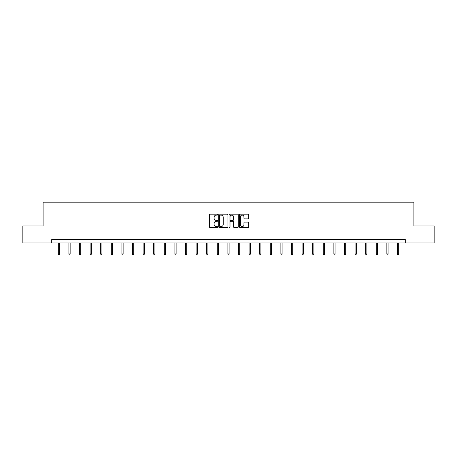 <?xml version="1.0" encoding="UTF-8"?>
<svg xmlns="http://www.w3.org/2000/svg" width="457" height="457" viewBox="0 0 457 457"><rect width="100%" height="100%" fill="white"/><g stroke="black" fill="none" stroke-linecap="round" stroke-linejoin="round"><path stroke-width="0.69" d="M217.629 214.647A0.468 0.468 0 0 0 217.161 214.179L210.077 214.179A0.668 0.668 0 0 0 209.409 214.847L209.409 226.849A0.668 0.668 0 0 0 210.077 227.517L217.161 227.517A0.468 0.468 0 0 0 217.629 227.055A0.468 0.468 0 0 0 217.161 226.586L216.247 226.586A2.136 2.136 0 0 1 214.11 224.45L214.11 223.45A2.136 2.136 0 0 1 216.247 221.319L217.161 221.319A0.468 0.468 0 0 0 217.629 220.851A0.468 0.468 0 0 0 217.161 220.383L216.247 220.383A2.136 2.136 0 0 1 214.11 218.252L214.11 217.246A2.136 2.136 0 0 1 216.247 215.116L217.161 215.116A0.468 0.468 0 0 0 217.629 214.647M247.991 218.88A0.668 0.668 0 0 0 248.654 218.218L248.654 214.847A0.668 0.668 0 0 0 247.991 214.179L240.119 214.179A0.668 0.668 0 0 0 239.451 214.847L239.451 226.849A0.668 0.668 0 0 0 240.119 227.517L247.991 227.517A0.668 0.668 0 0 0 248.654 226.849L248.654 222.782A0.668 0.668 0 0 0 247.991 222.119L244.621 222.119A0.668 0.668 0 0 0 243.952 222.782L243.952 224.804A1.782 1.782 0 0 1 242.17 226.586A1.782 1.782 0 0 1 240.388 224.804L240.388 216.898A1.782 1.782 0 0 1 242.17 215.116A1.782 1.782 0 0 1 243.952 216.898L243.952 218.218A0.668 0.668 0 0 0 244.621 218.88L247.991 218.88M51.727 242.93L22.85 242.93L22.85 225.947L43.095 225.947L43.095 202.165L413.905 202.165L413.905 225.947L434.15 225.947L434.15 242.93L405.273 242.93L405.273 239.531L51.727 239.531L51.727 242.93L405.273 242.93M227.917 214.847A0.668 0.668 0 0 0 227.249 214.179L219.383 214.179A0.668 0.668 0 0 0 218.714 214.847L218.714 226.849A0.668 0.668 0 0 0 219.383 227.517L227.249 227.517A0.668 0.668 0 0 0 227.917 226.849L227.917 214.847M229.751 214.179L237.617 214.179A0.668 0.668 0 0 1 238.286 214.847L238.286 226.849A0.668 0.668 0 0 1 237.617 227.517L234.252 227.517A0.668 0.668 0 0 1 233.584 226.849L233.584 221.982A0.668 0.668 0 0 0 232.916 221.319L230.682 221.319A0.668 0.668 0 0 0 230.02 221.982L230.02 227.055A0.468 0.468 0 0 1 229.551 227.517A0.468 0.468 0 0 1 229.083 227.055L229.083 214.847A0.668 0.668 0 0 1 229.751 214.179M220.114 215.116A0.468 0.468 0 0 0 219.646 215.584L219.646 226.118A0.468 0.468 0 0 0 220.114 226.586L221.079 226.586A2.136 2.136 0 0 0 223.216 224.45L223.216 217.246A2.136 2.136 0 0 0 221.079 215.116L220.114 215.116M233.584 216.932A1.782 1.782 0 0 0 231.802 215.15A1.782 1.782 0 0 0 230.02 216.932L230.02 219.714A0.668 0.668 0 0 0 230.682 220.383L232.916 220.383A0.668 0.668 0 0 0 233.584 219.714L233.584 216.932M59.536 253.949L59.267 254.835L58.587 254.835L58.313 253.949L59.536 253.949L59.536 242.93M58.313 253.949L58.313 242.93M70.138 253.949L69.864 254.835L69.184 254.835L68.91 253.949L70.138 253.949L70.138 242.93M68.91 253.949L68.91 242.93M80.735 253.949L80.461 254.835L79.781 254.835L79.512 253.949L80.735 253.949L80.735 242.93M79.512 253.949L79.512 242.93M91.331 253.949L91.063 254.835L90.383 254.835L90.109 253.949L91.331 253.949L91.331 242.93M90.109 253.949L90.109 242.93M101.928 253.949L101.66 254.835L100.98 254.835L100.706 253.949L101.928 253.949L101.928 242.93M100.706 253.949L100.706 242.93M112.531 253.949L112.256 254.835L111.577 254.835L111.308 253.949L112.531 253.949L112.531 242.93M111.308 253.949L111.308 242.93M123.127 253.949L122.853 254.835L122.179 254.835L121.905 253.949L123.127 253.949L123.127 242.93M121.905 253.949L121.905 242.93M133.724 253.949L133.455 254.835L132.776 254.835L132.501 253.949L133.724 253.949L133.724 242.93M132.501 253.949L132.501 242.93M144.326 253.949L144.052 254.835L143.372 254.835L143.104 253.949L144.326 253.949L144.326 242.93M143.104 253.949L143.104 242.93M154.923 253.949L154.649 254.835L153.969 254.835L153.701 253.949L154.923 253.949L154.923 242.93M153.701 253.949L153.701 242.93M165.52 253.949L165.251 254.835L164.571 254.835L164.297 253.949L165.52 253.949L165.52 242.93M164.297 253.949L164.297 242.93M176.122 253.949L175.848 254.835L175.168 254.835L174.894 253.949L176.122 253.949L176.122 242.93M174.894 253.949L174.894 242.93M186.719 253.949L186.445 254.835L185.765 254.835L185.496 253.949L186.719 253.949L186.719 242.93M185.496 253.949L185.496 242.93M197.315 253.949L197.047 254.835L196.367 254.835L196.093 253.949L197.315 253.949L197.315 242.93M196.093 253.949L196.093 242.93M207.912 253.949L207.644 254.835L206.964 254.835L206.69 253.949L207.912 253.949L207.912 242.93M206.69 253.949L206.69 242.93M218.515 253.949L218.24 254.835L217.561 254.835L217.292 253.949L218.515 253.949L218.515 242.93M217.292 253.949L217.292 242.93M229.111 253.949L228.837 254.835L228.163 254.835L227.889 253.949L229.111 253.949L229.111 242.93M227.889 253.949L227.889 242.93M239.708 253.949L239.439 254.835L238.76 254.835L238.485 253.949L239.708 253.949L239.708 242.93M238.485 253.949L238.485 242.93M250.31 253.949L250.036 254.835L249.356 254.835L249.088 253.949L250.31 253.949L250.31 242.93M249.088 253.949L249.088 242.93M260.907 253.949L260.633 254.835L259.953 254.835L259.685 253.949L260.907 253.949L260.907 242.93M259.685 253.949L259.685 242.93M271.504 253.949L271.235 254.835L270.555 254.835L270.281 253.949L271.504 253.949L271.504 242.93M270.281 253.949L270.281 242.93M282.106 253.949L281.832 254.835L281.152 254.835L280.878 253.949L282.106 253.949L282.106 242.93M280.878 253.949L280.878 242.93M292.703 253.949L292.429 254.835L291.749 254.835L291.48 253.949L292.703 253.949L292.703 242.93M291.48 253.949L291.48 242.93M303.299 253.949L303.031 254.835L302.351 254.835L302.077 253.949L303.299 253.949L303.299 242.93M302.077 253.949L302.077 242.93M313.896 253.949L313.628 254.835L312.948 254.835L312.674 253.949L313.896 253.949L313.896 242.93M312.674 253.949L312.674 242.93M324.499 253.949L324.224 254.835L323.545 254.835L323.276 253.949L324.499 253.949L324.499 242.93M323.276 253.949L323.276 242.93M335.095 253.949L334.821 254.835L334.147 254.835L333.873 253.949L335.095 253.949L335.095 242.93M333.873 253.949L333.873 242.93M345.692 253.949L345.423 254.835L344.744 254.835L344.469 253.949L345.692 253.949L345.692 242.93M344.469 253.949L344.469 242.93M356.294 253.949L356.02 254.835L355.34 254.835L355.072 253.949L356.294 253.949L356.294 242.93M355.072 253.949L355.072 242.93M366.891 253.949L366.617 254.835L365.937 254.835L365.669 253.949L366.891 253.949L366.891 242.93M365.669 253.949L365.669 242.93M377.488 253.949L377.219 254.835L376.539 254.835L376.265 253.949L377.488 253.949L377.488 242.93M376.265 253.949L376.265 242.93M388.09 253.949L387.816 254.835L387.136 254.835L386.862 253.949L388.09 253.949L388.09 242.93M386.862 253.949L386.862 242.93M398.687 253.949L398.413 254.835L397.733 254.835L397.464 253.949L398.687 253.949L398.687 242.93M397.464 253.949L397.464 242.93"/></g></svg>
